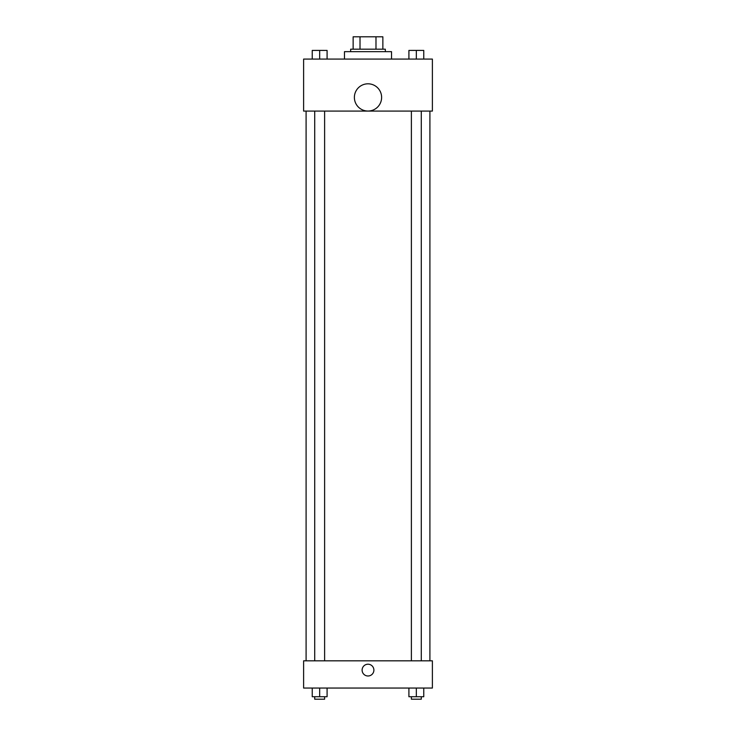 <?xml version="1.0" encoding="UTF-8"?>
<svg xmlns="http://www.w3.org/2000/svg" width="736" height="736" viewBox="0 0 736 736"><rect width="100%" height="100%" fill="white"/><g stroke="black" fill="none" stroke-linecap="round" stroke-linejoin="round"><path stroke-width="1.1" d="M360.014 49.183L360.014 36.8L353.142 36.8L353.142 49.183L353.142 36.8M360.014 36.8L382.858 36.8L382.858 49.183M375.986 49.183L375.986 36.8M350.667 51.658L350.667 49.183L385.333 49.183L385.333 51.658M391.524 59.082L391.524 51.658L344.476 51.658L344.476 59.082M303.618 59.082L432.382 59.082L432.382 111.09L303.618 111.09L303.618 59.082M368 111.044A13.616 13.616 0 0 1 356.206 90.62A13.616 13.616 0 0 1 379.794 90.62A13.616 13.616 0 0 1 368 111.044M303.618 660.818L432.382 660.818L432.382 688.059L303.618 688.059L303.618 660.818M368 675.988A5.879 5.879 0 0 1 362.903 667.166A5.879 5.879 0 0 1 373.097 667.166A5.879 5.879 0 0 1 368 675.988M408.912 688.059L408.912 696.725L423.761 696.725L423.761 688.059L423.761 696.725M416.337 696.725L416.337 688.059M421.286 696.725L421.286 699.2L411.387 699.2L411.387 696.725M312.239 688.059L312.239 696.725L327.088 696.725L327.088 688.059L327.088 696.725M319.663 696.725L319.663 688.059M324.613 696.725L324.613 699.2L314.714 699.2L314.714 696.725M408.912 59.082L408.912 50.416L423.761 50.416L423.761 59.082L423.761 50.416M416.337 59.082L416.337 50.416L411.387 50.398M421.286 50.416L416.337 50.398M312.239 59.082L312.239 50.416L327.088 50.416L327.088 59.082L327.088 50.416M319.663 59.082L319.663 50.416L314.714 50.398M324.613 50.416L319.663 50.398M429.907 660.818L429.907 111.09M306.093 660.818L306.093 111.09M411.387 111.09L411.387 660.818M421.286 111.09L421.286 660.818M324.613 660.818L324.613 111.09M314.714 660.818L314.714 111.09"/></g></svg>

